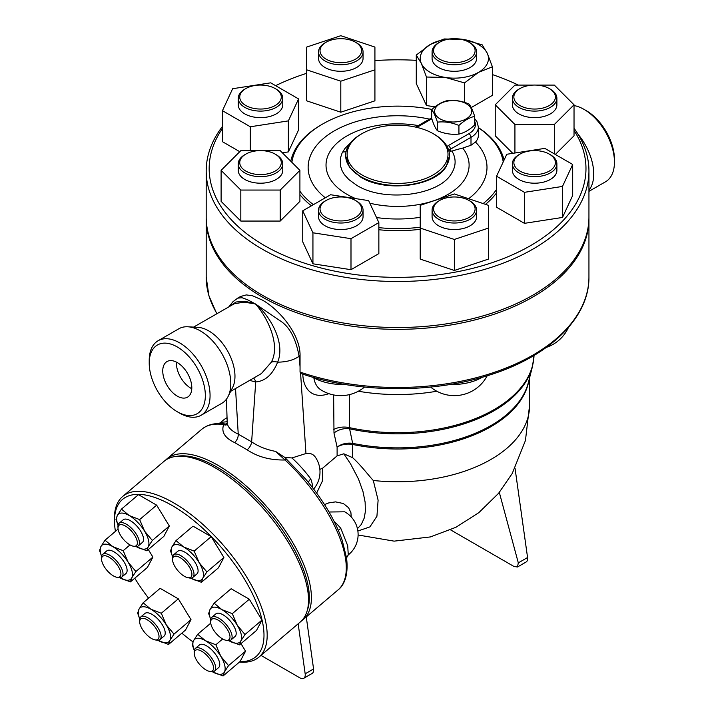 <?xml version="1.0" encoding="UTF-8"?>
<svg xmlns="http://www.w3.org/2000/svg" width="714" height="714" viewBox="0 0 714 714"><rect width="100%" height="100%" fill="white"/><g stroke="black" fill="none" stroke-linecap="round" stroke-linejoin="round"><path stroke-width="1.07" d="M431.658 109.724L431.658 118.319C433.577 124.352 435.495 128.493 437.423 130.742C444.59 133.741 451.757 134.857 458.932 134.071C464.18 132.929 469.428 129.903 474.676 124.977L474.676 116.373C469.428 117.515 464.18 120.541 458.932 125.468C451.757 122.46 444.59 121.353 437.423 122.139C435.495 116.105 433.577 111.964 431.658 109.724C436.906 104.797 442.153 101.763 447.401 100.629C454.568 99.844 461.744 100.951 468.911 103.958C470.838 106.199 472.757 110.34 474.676 116.373M466.278 103.726A18.546 10.71 0 0 0 435.254 108.519A18.546 10.71 0 0 0 457.969 121.63A18.546 10.71 0 0 0 466.278 103.726M458.932 134.071L458.932 125.468M437.423 130.742L437.423 122.139M209.425 671.339L211.067 671.66A14.833 6.372 -130.3 0 0 214.53 671.062A14.833 6.372 -130.3 0 0 209.782 655.63A14.833 6.372 -130.3 0 0 195.324 648.446A14.833 6.372 -130.3 0 0 194.163 651.775L194.217 653.435A13.352 5.739 49.7 0 1 208.274 656.907A13.352 5.739 49.7 0 1 209.425 671.339A13.352 5.739 49.7 0 1 196.814 660.584A13.352 5.739 49.7 0 1 194.217 653.435M195.324 648.446L199.402 644.983A14.833 6.372 49.7 0 1 213.87 652.159A14.833 6.372 49.7 0 1 218.609 667.59L214.53 671.062M154.884 639.842L156.518 640.172A14.833 6.372 -130.3 0 0 159.981 639.566A14.833 6.372 -130.3 0 0 155.233 624.134A14.833 6.372 -130.3 0 0 140.774 616.958A14.833 6.372 -130.3 0 0 140.087 617.815A14.833 6.372 -130.3 0 0 139.623 620.279L139.676 621.948A13.352 5.739 49.7 0 1 140.096 619.725A13.352 5.739 49.7 0 1 155.072 627.115A13.352 5.739 49.7 0 1 154.884 639.842A13.352 5.739 49.7 0 1 144.987 632.845A13.352 5.739 49.7 0 1 139.676 621.948M140.774 616.958L144.853 613.487A14.833 6.372 49.7 0 1 159.32 620.671A14.833 6.372 49.7 0 1 164.068 636.103L159.981 639.566M116.775 577.26L118.408 577.581A14.833 6.372 -130.3 0 0 121.871 576.983A14.833 6.372 -130.3 0 0 120.746 566.746A14.833 6.372 -130.3 0 0 109.858 555.278A14.833 6.372 -130.3 0 0 102.664 554.367A14.833 6.372 -130.3 0 0 101.504 557.696L101.566 559.357A13.352 5.739 49.7 0 1 109.081 557.188A13.352 5.739 49.7 0 1 120.104 570.12A13.352 5.739 49.7 0 1 116.775 577.26A13.352 5.739 49.7 0 1 106.877 570.254A13.352 5.739 49.7 0 1 101.566 559.357M102.664 554.367L106.743 550.905A14.833 6.372 49.7 0 1 113.945 551.806A14.833 6.372 49.7 0 1 124.825 563.275A14.833 6.372 49.7 0 1 125.959 573.512L121.871 576.983M133.206 546.174L134.848 546.496A14.833 6.372 -130.3 0 0 138.311 545.889A14.833 6.372 -130.3 0 0 136.588 534.634A14.833 6.372 -130.3 0 0 119.104 523.282A14.833 6.372 -130.3 0 0 117.944 526.602L117.997 528.271A13.352 5.739 49.7 0 1 124.013 525.334A13.352 5.739 49.7 0 1 134.776 535.491A13.352 5.739 49.7 0 1 133.206 546.174A13.352 5.739 49.7 0 1 123.317 539.168A13.352 5.739 49.7 0 1 117.997 528.271M119.104 523.282L123.183 519.81A14.833 6.372 49.7 0 1 140.667 531.162A14.833 6.372 49.7 0 1 142.389 542.426L138.311 545.889M187.755 577.662L189.388 577.983A14.833 6.372 -130.3 0 0 192.86 577.385A14.833 6.372 -130.3 0 0 193.539 576.528A14.833 6.372 -130.3 0 0 187.273 561.008A14.833 6.372 -130.3 0 0 173.645 554.769A14.833 6.372 -130.3 0 0 172.493 558.098L172.547 559.758A13.352 5.739 49.7 0 1 183.543 560.115A13.352 5.739 49.7 0 1 191.495 576.35A13.352 5.739 49.7 0 1 187.755 577.662A13.352 5.739 49.7 0 1 177.857 570.656A13.352 5.739 49.7 0 1 172.547 559.758M173.645 554.769L177.732 551.306A14.833 6.372 49.7 0 1 191.361 557.536A14.833 6.372 49.7 0 1 197.626 573.056A14.833 6.372 49.7 0 1 196.939 573.913L192.86 577.385M228.542 665.618L224.437 671.954A22.25 9.559 -130.3 0 0 220.831 656.353L228.542 665.618L245.554 651.168L240.082 661.521L223.071 675.971L212.62 671.883A22.25 9.559 -130.3 0 0 224.437 671.954L223.071 675.971M205.4 640.681L215.851 644.769L220.831 656.353A22.25 9.559 -130.3 0 0 205.4 640.681A22.25 9.559 -130.3 0 0 193.574 640.619L197.68 634.282L205.4 640.681M194.262 650.427L192.209 644.635L193.574 640.619A22.25 9.559 -130.3 0 0 194.27 650.383M168.522 644.474L158.071 640.396A22.25 9.559 -130.3 0 0 169.896 640.458L168.522 644.474L185.533 630.025L191.013 619.672L174.002 634.121L169.896 640.458A22.25 9.559 -130.3 0 0 166.282 624.857L174.002 634.121M150.85 609.194L161.302 613.272L166.282 624.857A22.25 9.559 -130.3 0 0 150.85 609.194A22.25 9.559 -130.3 0 0 139.034 609.122L143.139 602.786L150.85 609.194M139.712 618.931L137.659 613.139L139.034 609.122A22.25 9.559 -130.3 0 0 139.721 618.895M119.961 577.813L119.791 577.706A22.25 9.559 -130.3 0 0 119.961 577.813A22.25 9.559 -130.3 0 0 131.787 577.876L130.412 581.892L119.961 577.813M128.172 562.275L135.892 571.539L131.787 577.876A22.25 9.559 -130.3 0 0 128.172 562.275A22.25 9.559 -130.3 0 0 112.741 546.603L123.192 550.69L128.172 562.275M101.602 556.349L99.549 550.556L100.915 546.54A22.25 9.559 -130.3 0 0 101.611 556.304M100.915 546.54L105.029 540.203L112.741 546.603A22.25 9.559 -130.3 0 0 100.915 546.54M115.989 519.462L117.355 515.446A22.25 9.559 -130.3 0 0 118.051 525.218L115.989 519.462M136.401 546.719L136.231 546.621A22.25 9.559 -130.3 0 0 136.401 546.719A22.25 9.559 -130.3 0 0 148.217 546.781L146.852 550.797L136.401 546.719M121.46 509.109L129.18 515.517A22.25 9.559 -130.3 0 0 117.355 515.446L121.46 509.109L138.471 494.659L156.643 505.146L169.334 525.995L152.323 540.444L148.217 546.781A22.25 9.559 -130.3 0 0 144.612 531.18L152.323 540.444M129.18 515.517L139.632 519.596L144.612 531.18A22.25 9.559 -130.3 0 0 129.18 515.517M176.01 540.605L183.73 547.004A22.25 9.559 -130.3 0 0 171.904 546.942L176.01 540.605L193.021 526.156L211.192 536.642L194.181 551.092L199.161 562.677A22.25 9.559 -130.3 0 0 183.73 547.004L194.181 551.092M172.592 556.75L170.539 550.958L171.904 546.942A22.25 9.559 -130.3 0 0 172.592 556.706M190.95 578.215L190.781 578.108A22.25 9.559 -130.3 0 0 190.95 578.215A22.25 9.559 -130.3 0 0 202.767 578.278L201.402 582.294L190.95 578.215M199.161 562.677L206.873 571.941L202.767 578.278A22.25 9.559 -130.3 0 0 199.161 562.677M210.737 623.188L197.68 634.282M222.661 638.985L215.851 644.769M161.302 613.272L178.313 598.823L160.141 588.336L143.139 602.786M178.313 598.823L191.013 619.672M130.01 544.907L123.192 550.69M118.078 529.11L105.029 540.203M148.316 549.557L152.903 557.09L135.892 571.539M152.903 557.09L147.423 567.443L130.412 581.892M156.643 505.146L139.632 519.596M169.334 525.995L163.863 536.348L146.852 550.797M211.192 536.642L223.884 557.491L218.413 567.844L201.402 582.294M223.884 557.491L206.873 571.941M240.975 643.635L245.554 651.168M222.509 638.896A13.352 5.739 49.7 0 1 210.657 622.349A13.352 5.739 49.7 0 1 224.714 625.821A13.352 5.739 49.7 0 1 225.865 640.244A13.352 5.739 49.7 0 1 222.509 638.896M225.865 640.244L227.498 640.574A14.833 6.372 -130.3 0 0 230.97 639.967A14.833 6.372 -130.3 0 0 226.222 624.536A14.833 6.372 -130.3 0 0 211.755 617.36A14.833 6.372 -130.3 0 0 210.603 620.68L210.657 622.349M211.755 617.36L215.842 613.888A14.833 6.372 49.7 0 1 230.301 621.073A14.833 6.372 49.7 0 1 235.049 636.504L230.97 639.967M232.291 613.674L237.271 625.259A22.25 9.559 -130.3 0 0 221.84 609.595L232.291 613.674L249.302 599.224L261.993 620.073L244.982 634.523L240.877 640.86A22.25 9.559 -130.3 0 0 237.271 625.259L244.982 634.523M210.701 619.333L208.649 613.54L210.014 609.524L214.12 603.187L221.84 609.595A22.25 9.559 -130.3 0 0 210.014 609.524A22.25 9.559 -130.3 0 0 210.701 619.297M229.06 640.797L228.891 640.699A22.25 9.559 -130.3 0 0 229.06 640.797A22.25 9.559 -130.3 0 0 240.877 640.86L239.511 644.876L229.06 640.797M261.993 620.073L256.522 630.426L239.511 644.876M249.302 599.224L231.131 588.738L214.12 603.187M192.967 641.877A103.102 44.286 49.7 0 1 181.847 633.157M148.566 598.171A103.102 44.286 49.7 0 1 134.759 578.197M115.436 531.359A103.102 44.286 49.7 0 1 114.508 522.603A103.102 44.286 49.7 0 1 218.448 544.175A103.102 44.286 49.7 0 1 239.833 661.735M239.431 662.074A105.333 45.241 -130.3 0 0 259.003 657.067A105.333 45.241 -130.3 0 0 225.294 547.495A105.333 45.241 -130.3 0 0 122.621 496.516A105.333 45.241 -130.3 0 0 114.427 520.104L114.508 522.603M122.621 496.516L163.97 461.387A105.333 45.241 49.7 0 1 266.643 512.375A105.333 45.241 49.7 0 1 300.353 621.939L259.003 657.067M513.857 97.05A20.768 11.995 180 0 1 519.944 88.572A20.768 11.995 180 0 1 549.316 88.572A20.768 11.995 180 0 1 542.578 108.126A20.768 11.995 180 0 1 513.857 97.05M519.944 88.572L518.891 89.179A22.25 12.843 0 0 0 512.375 98.255A22.25 12.843 0 0 0 534.625 111.107A22.25 12.843 0 0 0 556.884 98.255A22.25 12.843 0 0 0 550.36 89.179L549.316 88.572M556.884 98.255L556.884 104.797A22.25 12.843 180 0 1 534.625 117.649A22.25 12.843 180 0 1 512.375 104.797L512.375 98.255M554.332 153.867L554.332 124.504L514.928 124.504L495.23 104.797L514.928 85.1L532.858 85.1M514.928 153.01L514.928 124.504M512.759 153.34L495.23 135.812L495.23 104.797M536.401 85.1L554.332 85.1L574.029 104.797L554.332 124.504M555.367 154.465L574.029 135.812L574.029 104.797M518.891 154.733L519.944 154.126A20.768 11.995 180 0 1 549.316 154.126A20.768 11.995 180 0 1 549.316 171.083A20.768 11.995 180 0 1 519.944 171.083A20.768 11.995 180 0 1 519.944 154.126L518.891 154.733A22.25 12.843 0 0 0 512.375 163.809A22.25 12.843 0 0 0 534.625 176.661A22.25 12.843 0 0 0 556.884 163.809A22.25 12.843 0 0 0 550.36 154.733L549.316 154.126M556.884 163.809L556.884 170.351A22.25 12.843 180 0 1 534.625 183.203A22.25 12.843 180 0 1 512.375 170.351L512.375 163.809M524.433 192.325L496.569 176.242L506.77 154.269L544.827 148.378L572.682 164.47L562.489 186.434L524.433 192.325L524.433 223.339L496.569 207.247L496.569 176.242M562.489 186.434L562.489 217.449L572.682 195.475L572.682 164.47M562.489 217.449L524.433 223.339M454.345 196.966A20.768 11.995 180 0 1 469.027 200.473A20.768 11.995 180 0 1 469.027 217.431A20.768 11.995 180 0 1 439.654 217.431A20.768 11.995 180 0 1 439.654 200.473A20.768 11.995 180 0 1 454.345 196.966M439.654 200.473L438.601 201.08A22.25 12.843 0 0 0 432.086 210.166A22.25 12.843 0 0 0 454.345 223.018A22.25 12.843 0 0 0 476.595 210.166A22.25 12.843 0 0 0 470.08 201.08L469.027 200.473M476.595 210.166L476.595 216.708A22.25 12.843 180 0 1 454.345 229.551A22.25 12.843 180 0 1 432.086 216.708L432.086 210.166M420.216 228.078L420.216 205.337L454.345 193.958L488.465 205.337L488.465 228.078L454.345 239.458L420.216 228.078L420.216 259.093L454.345 270.463L454.345 239.458M454.345 270.463L488.465 259.093L488.465 228.078M356.536 201.08L355.483 200.473A20.768 11.995 180 0 1 355.483 217.431A20.768 11.995 180 0 1 326.111 217.431A20.768 11.995 180 0 1 326.111 200.473A20.768 11.995 180 0 1 355.483 200.473L356.536 201.08A22.25 12.843 0 0 1 363.051 210.166A22.25 12.843 0 0 1 340.801 223.018A22.25 12.843 0 0 1 318.542 210.166A22.25 12.843 0 0 1 325.066 201.08L326.111 200.473M363.051 210.166L363.051 216.708A22.25 12.843 180 0 1 340.801 229.551A22.25 12.843 180 0 1 318.542 216.708L318.542 210.166M302.736 210.817L330.6 194.735L368.656 200.625L378.857 222.598L350.993 238.681L312.937 232.791L302.736 210.817L302.736 241.832L312.937 263.805L312.937 232.791M350.993 238.681L350.993 269.687L378.857 253.604L378.857 222.598M350.993 269.687L312.937 263.805M281.28 162.605A20.768 11.995 180 0 1 252.56 173.68A20.768 11.995 180 0 1 245.821 154.126A20.768 11.995 180 0 1 275.193 154.126A20.768 11.995 180 0 1 281.28 162.605M245.821 154.126L244.777 154.733A22.25 12.843 0 0 0 238.253 163.809A22.25 12.843 0 0 0 260.512 176.661A22.25 12.843 0 0 0 282.762 163.809A22.25 12.843 0 0 0 276.247 154.733L275.193 154.126M282.762 163.809L282.762 170.351A22.25 12.843 180 0 1 260.512 183.203A22.25 12.843 180 0 1 238.253 170.351L238.253 163.809M262.279 150.654L280.209 150.654L299.907 170.351L280.209 190.058L240.814 190.058L221.108 170.351L240.814 150.654L258.736 150.654M280.209 190.058L280.209 221.063L299.907 201.366L299.907 170.351M280.209 221.063L240.814 221.063L240.814 190.058M240.814 221.063L221.108 201.366L221.108 170.351M275.193 105.529A20.768 11.995 180 0 1 245.821 105.529A20.768 11.995 180 0 1 245.821 88.572A20.768 11.995 180 0 1 275.193 88.572A20.768 11.995 180 0 1 275.193 105.529M245.821 88.572L244.777 89.179A22.25 12.843 0 0 0 238.253 98.255A22.25 12.843 0 0 0 251.997 110.126A22.25 12.843 0 0 0 276.247 107.341A22.25 12.843 0 0 0 282.762 98.255A22.25 12.843 0 0 0 276.247 89.179L275.193 88.572M282.762 98.255L282.762 104.797A22.25 12.843 180 0 1 276.247 113.883A22.25 12.843 180 0 1 251.997 116.668A22.25 12.843 180 0 1 238.253 104.797L238.253 98.255M270.704 82.833L298.568 98.916L288.367 120.889L250.311 126.771L222.456 110.688L232.648 88.715L270.704 82.833M288.367 120.889L288.367 151.895L298.568 129.921L298.568 98.916M250.311 150.654L250.311 126.771M288.367 151.895L282.378 152.823M239.77 151.698L222.456 141.693L222.456 110.688M340.801 62.689A20.768 11.995 180 0 1 321.612 55.281A20.768 11.995 180 0 1 326.111 42.215A20.768 11.995 180 0 1 355.483 42.215A20.768 11.995 180 0 1 359.99 55.281A20.768 11.995 180 0 1 340.801 62.689M326.111 42.215L325.066 42.822A22.25 12.843 0 0 0 318.542 51.908A22.25 12.843 0 0 0 340.801 64.751A22.25 12.843 0 0 0 363.051 51.908A22.25 12.843 0 0 0 356.536 42.822L355.483 42.215M363.051 51.908L363.051 58.45A22.25 12.843 180 0 1 340.801 71.293A22.25 12.843 180 0 1 318.542 58.45L318.542 51.908M374.921 47.07L374.921 69.82L340.801 81.191L306.681 69.82L306.681 47.07L340.801 35.7L374.921 47.07M340.801 81.191L340.801 112.205L374.921 100.826L374.921 69.82M340.801 112.205L306.681 100.826L306.681 69.82M439.654 59.173A20.768 11.995 180 0 1 439.654 42.215A20.768 11.995 180 0 1 469.027 42.215A20.768 11.995 180 0 1 469.027 59.173A20.768 11.995 180 0 1 439.654 59.173M439.654 42.215L438.601 42.822A22.25 12.843 0 0 0 432.086 51.908A22.25 12.843 0 0 0 438.601 60.993A22.25 12.843 0 0 0 462.859 63.778A22.25 12.843 0 0 0 476.595 51.908A22.25 12.843 0 0 0 470.08 42.822L469.027 42.215M476.595 51.908L476.595 58.45A22.25 12.843 180 0 1 462.859 70.32A22.25 12.843 180 0 1 438.601 67.535A22.25 12.843 180 0 1 432.086 58.45L432.086 51.908M487.296 53.345L492.401 66.821L478.469 72.373A34.12 19.697 0 0 0 487.296 53.345A34.12 19.697 0 0 0 463.172 39.422L482.2 44.848L487.296 53.345M464.537 82.904L445.509 77.478A34.12 19.697 0 0 0 478.469 72.373L464.537 82.904L464.537 102.397M426.481 77.023L421.385 63.546A34.12 19.697 0 0 0 445.509 77.478L426.481 77.023L426.481 105.538L416.28 83.565L416.28 55.049L430.212 44.518L444.144 38.967L463.172 39.422A34.12 19.697 0 0 0 457.165 38.815M451.516 38.815A34.12 19.697 0 0 0 430.212 44.518A34.12 19.697 0 0 0 421.385 63.546L416.28 55.049M471.213 107.573L492.401 95.346L492.401 66.821M435.013 106.859L426.481 105.538M342.64 152.002A24.481 14.128 0 0 0 346.067 151.707M529.583 377.768L529.583 405.552A132.019 76.219 180 0 1 373.297 480.477L378.108 500.193L376.93 516.24L369.914 526.896L357.866 531.02M319.872 469.401L322.683 468.134L337.106 455.889L343.818 453.801L352.645 457.692L352.707 444.474A7.417 2.062 101.8 0 0 352.654 443.332L352.529 443.314C346.683 442.618 341.542 443.876 337.106 447.08C341.595 444.403 346.781 443.528 352.645 444.465A7.417 2.267 99.5 0 0 352.529 443.314M352.645 457.692C360.543 464.698 370.798 478.121 373.297 480.477M588.934 217.948A191.37 110.491 180 0 1 588.943 218.859A191.37 110.491 180 0 1 470.803 320.934A191.37 110.491 180 0 1 262.243 296.979A191.37 110.491 180 0 1 206.194 218.859A191.37 110.491 180 0 1 206.203 217.948M448.615 150.94L451.971 151.073A236.022 136.267 120 0 1 462.743 148.084A71.543 41.305 180 0 1 448.838 193.922A71.543 41.305 180 0 1 369.852 203.195M449.49 155.759L446.304 166.353C435.21 186.408 385.551 192.718 360.891 177.233L349.61 167.504L345.647 155.759M449.49 156.018L449.49 155.5A51.926 29.979 0 0 0 434.282 134.303L433.237 133.705A50.435 29.122 180 0 1 433.237 174.885A50.435 29.122 180 0 1 361.9 174.885A50.435 29.122 180 0 1 361.9 133.705A50.435 29.122 180 0 1 433.237 133.705M474.676 121.326A22.25 12.843 180 0 1 468.902 133.705A2.963 1.714 60 0 1 470.999 137.338A25.222 14.557 0 0 0 478.389 127.038L478.389 135.276A25.222 14.557 180 0 1 475.497 142.05L470.999 145.245L462.743 148.084M361.9 133.705L360.856 134.303A51.926 29.979 0 0 0 345.647 155.5A51.926 29.979 0 0 0 360.856 176.706A51.926 29.979 0 0 0 446.304 165.844A51.926 29.979 0 0 0 449.49 155.5M378.857 227.65A106.074 61.243 0 0 0 420.216 227.204M483.146 203.561A106.074 61.243 0 0 0 496.569 189.362M503.218 161.917A106.074 61.243 0 0 0 478.389 127.708M431.961 109.447A106.074 61.243 0 0 0 322.567 124.075A106.074 61.243 0 0 0 291.865 162.31M299.907 191.272A106.074 61.243 0 0 0 313.419 204.659M311.456 205.793A107.555 62.1 180 0 1 299.907 194.601M290.776 161.221A107.555 62.1 180 0 1 321.514 124.682L322.567 124.075M478.389 127.61A107.555 62.1 180 0 1 504.093 160.025M496.569 192.851A107.555 62.1 180 0 1 485.502 204.347M420.216 229.292A107.555 62.1 180 0 1 378.857 229.738M574.029 130.466A188.407 108.778 180 0 1 499.514 260.066A188.407 108.778 180 0 1 264.35 245.5A188.407 108.778 180 0 1 222.456 128.458M275.622 85.671A188.407 108.778 180 0 1 306.681 73.31M374.921 60.601A188.407 108.778 180 0 1 416.28 60.351M492.401 74.595A188.407 108.778 180 0 1 518.346 85.1M222.456 126.44A191.37 110.491 0 0 0 206.194 171.012A191.37 110.491 0 0 0 262.243 249.132A191.37 110.491 0 0 0 470.803 273.087A191.37 110.491 0 0 0 588.943 171.012A191.37 110.491 0 0 0 574.029 128.243M588.943 171.012L588.943 217.038A191.37 110.491 180 0 1 470.803 319.113A191.37 110.491 180 0 1 262.243 295.168A191.37 110.491 180 0 1 206.194 217.038L206.194 171.012M249.882 380.259A45.991 26.552 -120 0 0 255.701 381.936A8.898 6.551 99.8 0 0 253.559 378.134M342.14 540.087L342.167 540.168C334.991 519.828 322.773 499.434 305.53 478.969L284.85 457.46L275.577 451.4C266.295 449.615 258.316 446.437 251.64 441.859L255.701 381.936C265.251 381.187 272.561 374.6 277.63 362.176A8.898 5.239 22.8 0 0 271.293 362.212L261.467 373.476L259.566 374.671M240.564 296.48L246.33 294.918L252.542 295.766L262.243 300.014C280.102 309.992 300.567 335.125 300.05 355.706L300.05 366.862L299.095 356.259C293.713 360.106 286.555 362.078 277.63 362.168C286.1 342.131 268.678 314.196 255.425 303.95C266.215 315.686 281.2 344.103 271.293 362.212M193.592 327.101L234.254 303.771L244.001 302.129L255.425 303.95L244.982 301.228L236.057 301.995L230.122 306.011M301.736 620.644A105.333 45.241 -130.3 0 0 303.236 619.493A105.333 45.241 -130.3 0 0 269.526 509.921A105.333 45.241 -130.3 0 0 166.853 458.941L201.75 429.292A105.333 45.241 49.7 0 1 223.705 424.571A2.963 2.41 -81.8 0 1 225.428 424.027L227.311 423.536C228.069 427.552 231.72 431.077 238.235 434.121L235.531 388.541M300.05 355.706L299.095 356.259C295.801 338.257 289.349 326.36 279.754 320.559L255.425 303.95L247.651 299.8L242.1 297.738L237.691 298.131L233.005 301.674L228.953 306.69M177.277 396.127A20.545 11.861 60 0 1 163.854 378.018A20.545 11.861 60 0 1 167.005 361.552A20.545 11.861 60 0 1 187.55 373.413A20.545 11.861 60 0 1 187.55 397.145A20.545 11.861 60 0 1 177.277 396.127M176.412 362.105A20.545 11.861 -120 0 0 190.915 388.255A20.545 11.861 -120 0 0 191.78 388.719M574.029 105.565A43.019 24.838 60 0 1 584.025 109.385A43.019 24.838 60 0 1 584.034 109.385A43.019 24.838 60 0 1 614.451 162.078A43.019 24.838 60 0 1 605.543 181.775L588.943 191.352M614.451 162.078L614.451 159.356A39.681 22.91 -120 0 0 586.39 110.75L584.025 109.385M586.39 110.75L584.034 109.385M578.028 134.223A43.019 24.838 60 0 1 588.943 190.192M177.277 346.95A39.681 22.91 60 0 1 205.337 395.547A39.681 22.91 60 0 1 177.277 411.755A39.681 22.91 60 0 1 149.217 363.149A39.681 22.91 60 0 1 177.277 346.95M177.277 411.755L179.642 413.111A43.019 24.838 -120 0 0 201.152 415.245A43.019 24.838 -120 0 0 207.747 380.767A43.019 24.838 -120 0 0 179.642 342.863A43.019 24.838 -120 0 0 158.124 340.73A43.019 24.838 -120 0 0 149.217 360.427L149.217 363.149M158.124 340.73L178.848 328.77A43.019 24.838 60 0 1 187.844 326.78A43.019 24.838 60 0 1 200.357 330.894A43.019 24.838 60 0 1 228.087 396.484A43.019 24.838 60 0 1 221.867 403.285L201.152 415.245M450.525 529.842L514.009 566.497L517.498 566.987L526.111 562.016A7.417 4.284 -120 0 0 527.566 557.527L515.035 468.25M517.498 566.987L518.31 562.873L499.318 492.428M298.157 623.804L305.173 673.811A7.417 4.284 60 0 1 303.718 678.3A7.417 4.284 60 0 1 300.014 677.934L260.967 655.39M303.718 678.3L312.116 673.454A7.417 4.284 -120 0 0 313.571 668.964L306.261 616.914M166.853 458.941A105.333 45.241 -130.3 0 0 165.47 460.235M176.688 456.362A103.842 44.607 49.7 0 1 268.018 511.206A103.842 44.607 49.7 0 1 307.368 610.202M227.311 423.536C226.954 425.071 225.749 425.419 223.705 424.571C221.072 431.881 224.714 437.887 234.629 442.582L247.151 449.811C257.62 456.889 270.249 460.28 285.038 459.986A105.333 45.241 49.7 0 1 338.133 589.844L303.236 619.493M436.807 391.227A136.481 78.799 180 0 1 358.33 391.227M300.05 366.862L300.041 372.056L300.835 373.476C357.125 393.03 430.81 393.798 488.269 375.448C548.932 356.884 589.496 317.998 588.943 276.996L588.943 218.859M364.506 387.068A37.092 37.092 0 0 1 320.613 389.666L320.613 389.666A37.057 21.393 -60 0 1 313.848 377.858C322.023 382.267 332.046 384.525 343.898 384.632A36.566 21.117 0 0 0 345.46 384.534M312.446 487.475A25.954 11.147 -130.3 0 0 310.777 479.058C305.61 471.784 299.336 464.752 291.946 457.951L305.958 453.533A24.392 14.084 -60 0 1 315.258 457.022A25.963 25.963 0 0 1 313.624 489.01M227.186 421.724L220.894 422.358L218.734 423.652M343.818 453.801L350.485 463.734L358.499 479.058L362.971 491.518L365.131 502.156L365.381 511.447L364.202 518.114L361.257 524.531L357.428 528.681M316.659 493.079L322.344 481.174L322.683 468.134M351.252 516.981L350.904 512.643L348.593 507.69L343.327 503.513L335.562 501.88L328.815 502.888L324.522 504.593M310.777 479.058A7.417 4.195 -21.3 0 0 308.51 482.539M284.85 457.46L291.946 457.951M342.158 540.123L346.567 557.982M286.448 459.156A2.963 0.714 132.9 0 0 285.038 459.986L275.577 451.4M225.428 424.027L225.428 424.027C215.717 422.59 207.819 424.348 201.75 429.292M338.133 589.844C343.175 585.989 348.851 576.796 346.549 557.884L348.271 554.903L347.709 545.737L340.765 528.298L338.365 530.377M340.765 528.298A25.954 11.147 -130.3 0 0 334.223 521.559M329.047 512.009L344.648 511.804A25.963 25.963 0 0 1 348.271 554.903M187.844 326.78L197.957 327.351A37.092 21.411 60 0 1 208.747 330.894A37.092 21.411 60 0 1 232.648 387.443L228.087 396.484M532.439 366.621L534.027 355.456A136.481 78.799 180 0 1 349.36 427.615L349.592 428.802A136.329 78.71 0 0 0 532.439 366.621L528.324 382.713A132.17 76.309 180 0 1 352.654 443.332L349.592 428.802A14.833 10.246 -12.5 0 0 333.991 433.05L337.106 447.08L337.106 455.889M352.707 444.474A132.019 76.219 0 0 0 528.949 380.241M415.744 127.128A2.963 1.714 60 0 1 416.851 127.387M416.887 127.395L431.809 118.783M468.902 133.705L448.347 145.567A2.963 1.714 60 0 1 450.445 149.199L470.999 137.338L470.999 145.245M448.803 150.636A7.417 4.284 180 0 1 450.445 149.199L450.445 151.314M448.347 145.567A10.389 5.998 0 0 0 447.071 146.459M350.663 142.648L344.808 148.628L341.979 153.305L340.382 158.196L340.391 165.621L342.068 170.664L344.425 174.635L348.86 179.58L356.92 185.408C384.248 202.571 439.288 195.574 451.578 173.35C456.148 165.978 456.282 158.553 451.971 151.073M355.724 198.626A71.543 41.305 180 0 1 333.438 146.816A71.543 41.305 180 0 1 418.279 125.584M429.444 119.14A89.428 51.631 0 0 0 326.521 136.017A89.428 51.631 0 0 0 325.307 197.787M376.51 217.556A89.428 51.631 0 0 0 420.216 217.324M468.625 198.724A89.428 51.631 0 0 0 475.497 142.05M518.31 562.873L527.566 557.527M313.571 668.964L305.173 673.811M216.761 313.732L208.863 295.667L206.194 276.996A191.37 110.491 0 0 0 216.994 313.589M300.041 372.056A191.37 110.491 0 0 0 492.33 372.994A191.37 110.491 0 0 0 588.943 276.996M449.677 384.534A36.566 21.117 0 0 0 451.239 384.632C463.725 384.525 474.078 382.052 482.298 377.206M302.798 374.136A44.464 25.668 120 0 0 328.806 393.646M305.958 453.533L300.594 373.36M333.634 394.94L333.991 433.05M234.629 442.582A7.417 4.632 -64.5 0 0 238.235 434.121L251.64 441.859A7.417 3.9 -55.9 0 1 247.151 449.811M349.36 394.637L349.36 427.615A14.833 8.568 0 0 0 333.634 429.578M529.583 405.177L525.45 440.493L512.233 473.498L498.595 493.303L478.817 512.67L455.88 527.307L430.426 536.928L394.128 541.141L358.107 535M415.646 127.11L431.658 117.864M478.389 127.038L476.943 121.666L474.676 118.658M345.647 156.018L345.647 155.5M226.445 399.153L227.248 423.929M546.415 347.361A37.092 37.092 0 0 0 568.424 327.476M430.631 387.068A37.092 37.092 0 0 0 487.18 375.787M227.061 417.681A25.963 25.963 0 0 0 220.894 422.358M230.676 391.343L259.619 374.636M237.744 298.104L240.609 296.444M206.194 276.996L206.194 218.859"/></g></svg>
